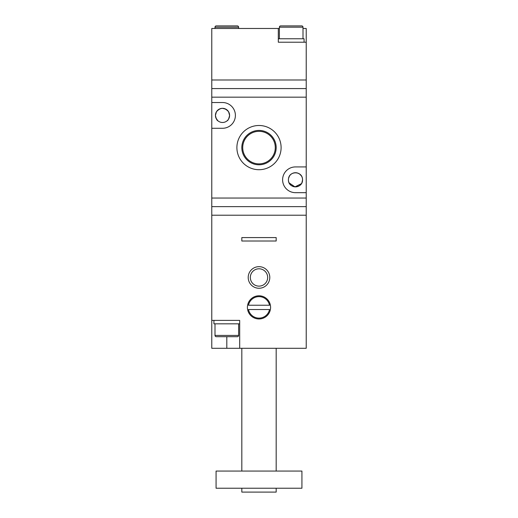 <?xml version="1.0" encoding="UTF-8"?>
<svg xmlns="http://www.w3.org/2000/svg" width="518" height="518" viewBox="0 0 518 518"><rect width="100%" height="100%" fill="white"/><g stroke="black" fill="none" stroke-linecap="round" stroke-linejoin="round"><path stroke-width="0.78" d="M211.778 206.63L306.222 206.63L306.222 215.216L211.778 215.216L306.222 215.216L306.222 348.29L211.778 348.29L211.778 88.578L306.222 88.578L306.222 79.992L211.778 79.992L306.222 79.992L306.222 28.477L303.004 28.477M279.39 28.477L211.778 28.477L211.778 88.578M278.315 28.477L278.315 42.211L306.222 42.211M291.194 42.211L278.315 42.211L278.315 38.779L304.072 38.779L304.072 42.211M303.004 38.779L303.004 27.189A1.289 1.289 0 0 0 301.716 25.9L280.678 25.9A1.289 1.289 0 0 0 279.39 27.189L279.39 38.779M238.61 28.477L238.61 27.189A1.289 1.289 0 0 0 237.322 25.9L216.284 25.9A1.289 1.289 0 0 0 214.996 27.189L214.996 28.477M241.828 348.29L241.828 471.063M276.172 348.29L276.172 471.063M247.41 307.381A11.59 11.59 0 0 1 259 295.791A11.59 11.59 0 0 1 270.59 307.381A11.59 11.59 0 0 1 259 318.971A11.59 11.59 0 0 1 247.41 307.381M248.206 277.46A10.794 10.794 0 0 1 259 266.666A10.794 10.794 0 0 1 269.794 277.46A10.794 10.794 0 0 1 259 288.254A10.794 10.794 0 0 1 248.206 277.46M267.67 277.46A8.67 8.67 0 0 0 259 268.79A8.67 8.67 0 0 0 250.33 277.46A8.67 8.67 0 0 0 259 286.13A8.67 8.67 0 0 0 267.67 277.46M301.929 471.063L216.071 471.063L216.071 488.234L301.929 488.234L301.929 471.063M241.828 488.234L241.828 492.1L276.172 492.1L276.172 488.234M211.778 320.389L239.685 320.389L239.685 348.29M241.828 237.581L276.172 237.581L276.172 241.012L241.828 241.012L241.828 237.581M269.515 309.524A10.729 10.729 0 0 1 248.485 309.524L269.515 309.524M248.485 305.231A10.729 10.729 0 0 1 269.515 305.231L248.485 305.231M226.806 320.389L239.685 320.389L239.685 323.821L213.928 323.821L213.928 320.389M216.284 336.7A1.289 1.289 0 0 1 214.996 335.411L238.61 335.411A1.289 1.289 0 0 1 237.322 336.7L216.284 336.7M214.996 323.821L214.996 335.411M238.61 323.821L238.61 335.411M225.99 109.233L222.513 108.32M218.402 109.635L216.44 111.758C220.48 107.239 224.527 107.239 228.58 111.758L229.597 115.404C228.833 118.836 228.011 120.623 227.137 120.772C228.011 120.623 228.833 118.836 229.597 115.404A7.084 7.084 0 0 0 222.513 108.32A7.084 7.084 0 0 0 215.43 115.404L216.44 111.758M229.254 117.58L229.597 115.404A7.084 7.084 0 0 1 222.513 122.488A7.084 7.084 0 0 1 215.43 115.404C216.194 118.836 217.01 120.623 217.89 120.772C217.01 120.623 216.194 118.836 215.43 115.404M229.332 113.487L228.58 111.758M301.482 176.016L299.935 174.281L297.928 173.148M289.478 176.049L288.565 178.296C289.711 171.024 301.262 171.024 302.408 178.296L302.57 179.798C302.758 189.031 288.228 189.038 288.403 179.798A7.084 7.084 0 0 1 295.487 172.714A7.084 7.084 0 0 1 302.57 179.798A7.084 7.084 0 0 1 295.487 186.881A7.084 7.084 0 0 1 288.403 179.798L288.526 178.483M302.538 179.118L302.408 178.296M236.894 147.604A22.106 22.106 0 0 1 259 125.492A22.106 22.106 0 0 1 281.106 147.604A22.106 22.106 0 0 1 259 169.71A22.106 22.106 0 0 1 236.894 147.604M276.178 147.604A17.178 17.178 0 0 0 259 130.419A17.178 17.178 0 0 0 241.822 147.604A17.178 17.178 0 0 0 259 164.782A17.178 17.178 0 0 0 276.178 147.604M275.278 147.604A16.278 16.278 0 0 0 259 131.326A16.278 16.278 0 0 0 242.722 147.604A16.278 16.278 0 0 0 259 163.882A16.278 16.278 0 0 0 275.278 147.604M306.222 206.63L306.222 198.044L211.778 198.044M211.778 97.164L306.222 97.164L306.222 88.578M211.778 128.283L222.513 128.283A12.879 12.879 0 0 0 235.392 115.404A12.879 12.879 0 0 0 222.513 102.525L211.778 102.525M306.222 198.044L306.222 192.677L295.487 192.677A12.879 12.879 0 0 1 282.608 179.798A12.879 12.879 0 0 1 295.487 166.919L306.222 166.919L306.222 97.164M215.844 117.8L217.774 120.675M289.122 182.893L294.962 186.862L301.411 183.683M301.89 182.828L302.57 179.798M306.222 192.677L306.222 166.919M303.004 27.189L279.39 27.189M238.61 27.189L214.996 27.189M226.806 336.7L226.806 348.29"/></g></svg>
